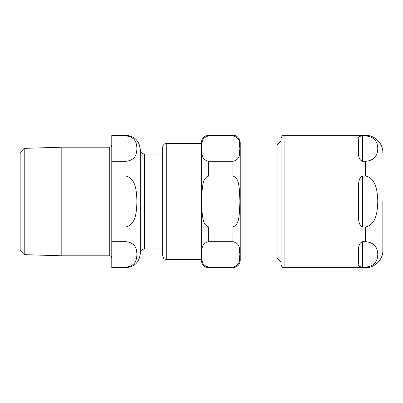 <?xml version="1.0" encoding="UTF-8"?>
<svg xmlns="http://www.w3.org/2000/svg" width="403" height="403" viewBox="0 0 403 403"><rect width="100%" height="100%" fill="white"/><g stroke="black" fill="none" stroke-linecap="round" stroke-linejoin="round"><path stroke-width="0.6" d="M162.656 147.438L162.656 255.562C163.316 257.875 163.91 258.993 164.439 258.928L166.726 259.633L166.726 143.367L164.933 143.78C164.988 143.695 162.913 144.556 162.656 147.438M281.037 261.854L277.088 257.905L240.233 257.905M277.088 257.905L277.088 145.095L240.233 145.095M232.904 135.322L232.904 135.871L208.673 135.871C200.145 138.058 202.492 144.465 201.691 148.596C202.492 152.732 200.145 159.135 208.673 161.326L232.904 161.326C241.432 159.135 239.085 152.732 239.881 148.596C239.085 144.465 241.432 138.058 232.904 135.871L208.673 135.871L208.673 135.322L232.904 135.322C236.893 135.322 239.337 137.766 240.233 142.652L240.233 260.348C239.8 264.801 237.357 267.244 232.904 267.678L232.904 267.129C241.432 264.942 239.085 258.535 239.881 254.404C239.085 250.268 241.432 243.865 232.904 241.674L208.673 241.674C200.145 243.865 202.492 250.268 201.691 254.404C202.492 258.535 200.145 264.942 208.673 267.129L208.673 267.678C204.22 267.244 201.777 264.801 201.344 260.348L201.344 142.652L201.344 143.367L166.726 143.367M208.673 226.954L232.904 226.954C239.004 224.844 238.798 217.026 239.573 211.444L239.881 201.5L239.573 191.556C238.798 185.974 239.004 178.156 232.904 176.046L208.673 176.046C202.573 178.156 202.78 185.974 202.004 191.556L201.691 201.5L202.004 211.444C202.78 217.026 202.573 224.844 208.673 226.954L208.673 241.674M232.904 267.129L208.673 267.129M201.344 259.633L166.726 259.633M362.488 161.326L362.488 135.871C358.927 136.244 357.567 137.383 358.413 139.287C357.567 137.383 358.927 136.244 362.488 135.871L365.541 135.871C376.498 136.96 377.475 144.027 377.802 148.596C377.475 153.17 376.498 160.238 365.541 161.326L362.488 161.326C357.657 159.165 358.836 153.996 358.413 150.853L358.413 139.287M362.488 176.046L365.541 176.046C376.498 178.222 377.475 192.352 377.802 201.5C377.475 210.648 376.498 224.778 365.541 226.954L362.488 226.954C357.657 224.501 358.836 218.033 358.413 213.061L358.413 189.939C358.836 184.967 357.657 178.499 362.488 176.046L362.488 226.954M362.488 241.674L365.541 241.674C376.498 242.762 377.475 249.83 377.802 254.404C377.475 258.973 376.498 266.04 365.541 267.129L362.488 267.129C358.927 266.756 357.567 265.617 358.413 263.713L358.413 252.147C358.836 249.004 357.657 243.835 362.488 241.674L362.488 267.129C358.927 266.756 357.567 265.617 358.413 263.713M365.541 135.871L365.541 135.322L284.095 135.322L284.095 267.678L365.541 267.678L365.541 267.129M365.541 267.678C374.79 267.914 383.087 259.618 382.85 250.369L382.85 201.5M277.088 145.095L281.037 141.146L281.037 138.375L281.037 264.625C282.055 268.252 283.667 267.501 284.095 267.678M24.22 148.364L20.15 152.566L20.15 250.434L24.22 254.636L24.22 148.364L61.81 147.196L61.81 255.804L109.742 255.804C110.981 255.925 111.661 256.605 111.777 257.844M126.033 241.674C136.466 243.019 136.511 249.971 136.949 254.404C136.511 258.832 136.466 265.784 126.033 267.129L111.777 267.129L111.777 241.674L126.033 241.674L126.033 226.954L111.777 226.954L111.777 176.046L126.033 176.046C136.466 178.736 136.511 192.644 136.949 201.5C136.511 210.356 136.466 224.264 126.033 226.954M126.033 135.871C136.466 137.216 136.511 144.168 136.949 148.596C136.511 153.029 136.466 159.981 126.033 161.326L111.777 161.326L111.777 135.871L126.033 135.871L126.033 135.322C134.688 136.169 139.443 140.919 140.284 149.578L140.284 253.422C139.443 262.081 134.688 266.831 126.033 267.678L126.033 267.129M111.777 161.326L111.777 176.046M111.777 226.954L111.777 241.674M111.777 267.129L111.777 267.678L126.033 267.678M126.033 135.322L111.777 135.322L111.777 135.871M162.656 154.057L144.36 154.057L142.566 153.639C142.622 153.724 140.546 152.863 140.284 149.981L140.284 149.578M140.284 149.981L140.284 253.019C140.546 250.137 142.622 249.276 142.566 249.361L144.36 248.943L162.656 248.943M109.742 255.804L109.742 147.196L61.81 147.196M232.904 161.326L232.904 176.046M232.904 226.954L232.904 241.674M208.673 161.326L208.673 176.046M365.541 241.674L365.541 226.954M365.541 176.046L365.541 161.326M126.033 161.326L126.033 176.046M144.36 154.057L144.36 248.943M208.673 135.322C204.22 135.756 201.777 138.199 201.344 142.652M208.673 267.678L232.904 267.678M365.541 135.322C374.79 135.086 383.087 143.382 382.85 152.631M284.095 135.322C282.911 134.96 281.888 135.977 281.037 138.375M24.22 254.636L61.81 255.804M109.742 147.196C110.981 147.075 111.661 146.395 111.777 145.156"/></g></svg>
